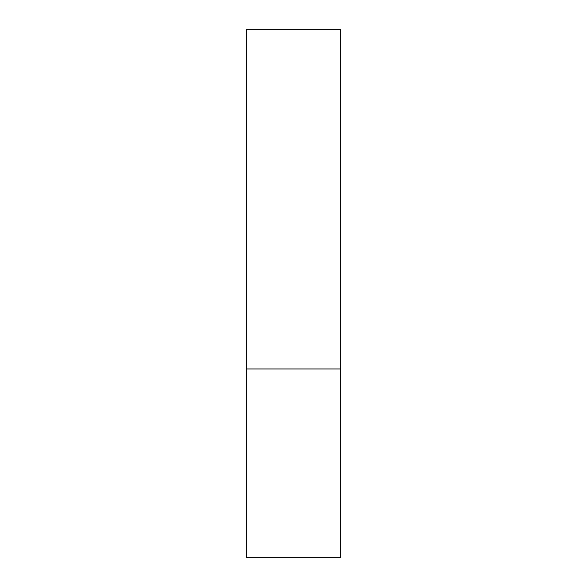 <?xml version="1.0" encoding="UTF-8"?>
<svg xmlns="http://www.w3.org/2000/svg" width="587" height="587" viewBox="0 0 587 587"><rect width="100%" height="100%" fill="white"/><g stroke="black" fill="none" stroke-linecap="round" stroke-linejoin="round"><path stroke-width="0.88" d="M340.673 368.974L246.327 368.974L340.673 368.974L340.673 29.35L246.327 29.35L246.327 557.65L340.673 557.65L340.673 368.974"/></g></svg>
